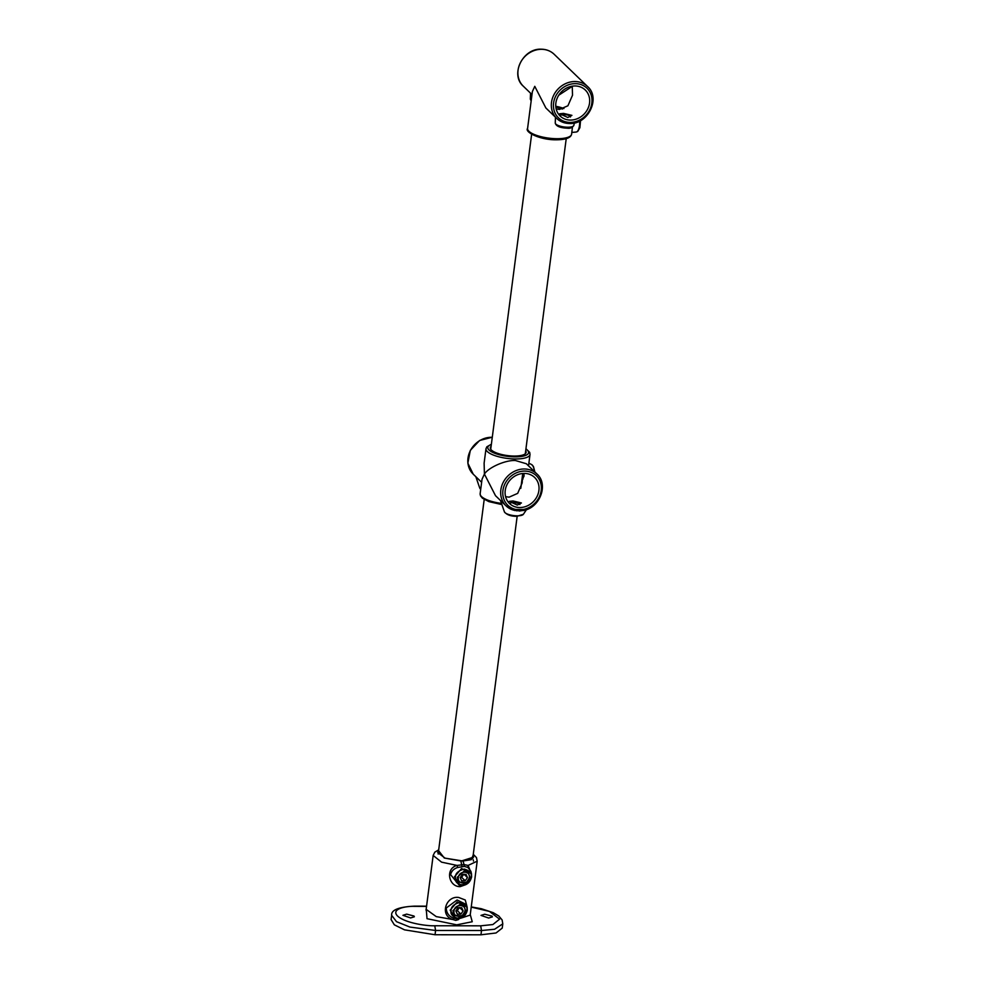 <?xml version="1.0" encoding="UTF-8"?>
<svg xmlns="http://www.w3.org/2000/svg" width="984" height="984" viewBox="0 0 984 984"><rect width="100%" height="100%" fill="white"/><g stroke="black" fill="none" stroke-linecap="round" stroke-linejoin="round"><path stroke-width="1.48" d="M463.132 910.926L460.906 914.111L457.265 914.099L455.863 910.913L458.101 907.728L461.73 907.728L463.132 910.926L459.528 907.457L457.302 910.643L456.059 910.63M465.493 910.63L463.894 905.76L460.032 904.259L452.911 910.618L454.51 915.489L462.148 915.846L465.493 910.63M460.906 914.111L457.302 910.643M464.977 910.926C466.244 903.755 454.608 903.742 454.018 910.913C452.751 918.072 464.387 918.084 464.977 910.926M461.631 877.298L465.235 880.766L461.594 880.754L460.192 877.568L462.431 874.382L466.059 874.395L467.462 877.58L463.87 874.112L461.631 877.298L460.389 877.285M469.823 877.298L468.224 872.427L464.362 870.914L457.24 877.273L458.839 882.144L466.478 882.5L469.823 877.298M467.462 877.58L465.235 880.766M469.307 877.58C470.586 870.422 458.938 870.397 458.347 877.568C457.08 884.727 468.716 884.739 469.307 877.58M455.432 877.015C453.624 887.248 470.254 887.273 471.09 877.039C472.025 873.288 469.762 870.643 464.288 869.093C458.433 870.619 455.469 873.263 455.432 877.015M467.929 867.482L468.113 865.428L471.471 873.767L471.631 876.867C470.094 882.894 466.33 885.723 460.34 885.354L459.11 885.108L450.598 874.641C451.496 871.061 453.87 868.675 457.732 867.47L464.423 866.412L467.929 867.482L470.893 871.307L471.484 873.817L461.582 868.528L454.485 876.818L460.34 885.354L468.704 882.599L471.619 876.904M465.838 884.628L460.106 886.658C448.642 886.793 445.002 868.675 456.97 865.416L457.732 867.47M467.142 907.113L465.26 900.003L458.692 897.469C445.875 895.501 439.344 915.587 452.837 919.511L436.256 916.621L426.158 909.351L433.157 855.453L441.582 862.156L456.97 865.416L464.214 864.629L468.113 865.428L477.191 861.172L470.192 915.071L461.508 917.974M461.988 866.412L460.869 860.963L444.301 858.023L438.593 850.68M473.156 855.17L471.287 859.672L463.107 860.963L464.423 866.412M473.476 861.086L473.218 859.844M470.254 914.616L472.246 921.737L456.736 924.837L427.031 918.687L426.22 908.896M467.289 910.212L467.154 907.162L457.252 901.873L450.155 910.163L456.01 918.699C462 919.068 465.752 916.239 467.289 910.212L466.551 904.653L457.093 899.966L446.269 907.986C446.416 913.029 448.938 916.436 453.845 918.22L452.837 919.511L455.752 920.409L458.655 919.523L459.159 918.22M473.107 855.588L473.562 857.162L461.865 860.84L445.076 858.146L437.696 852.501L438.532 851.099M471.225 907.1L489.429 911.405L499.577 919.167L492.861 924.554L480.684 925.821L434.768 925.76C427.228 926.141 405.359 923.213 397.548 916.03C390.476 908.847 406.306 905.956 414.658 906.362L426.552 906.375M488.679 918.047L492.406 916.879L492.062 916.141L484.718 914.222L480.992 915.391L488.679 918.047M410.623 917.949L414.35 916.78L414.006 916.043L406.663 914.124L402.936 915.304L410.623 917.949M453.845 918.22L456.01 918.699L464.374 915.944L467.289 910.249M480.684 925.821L481.508 930.532L494.583 929.265L502.787 923.841L502.234 928.109L496.034 932.98L480.955 934.8L435.039 934.751L404.522 929.843L394.338 924.837L391.091 919.573L391.644 915.317L396.503 921.676L409.91 927.063L435.592 930.483L434.768 925.76M563.561 113.394L559.675 113.775L567.805 117.49L571.913 115.362L563.561 113.394M569.428 123.418A22.201 19.495 -46 0 1 556.735 118.449L545.862 107.969L534.779 86.334L532.381 91.549L527.584 128.474A22.201 6.863 7.4 0 0 557.239 138.707A22.201 6.863 7.4 0 0 571.606 134.193L572.442 127.182M556.169 109.003L559.453 109.421L567.903 105.792L572.516 95.239L572.27 86.371L558.752 95.214M570.499 120.085A18.093 15.879 -46 0 1 560.154 116.038A18.093 15.879 -46 0 1 557.67 97.145A18.093 15.879 -46 0 1 574.927 85.965A18.093 15.879 -46 0 1 585.271 90.011A18.093 15.879 -46 0 1 587.768 108.904A18.093 15.879 -46 0 1 570.499 120.085M513.058 500.979L509.183 501.36L517.313 505.075L521.409 502.959L513.058 500.979M518.986 511.065L522.959 510.45L515.026 510.524M503.464 503.365L495.506 495.69L484.411 474.054C488.618 467.351 505.69 459.897 515.444 460.524L526.329 463.735L536.92 473.956A22.201 19.495 -46 0 0 524.226 468.987A22.201 19.495 -46 0 0 503.033 482.713A22.201 19.495 -46 0 0 506.096 505.911L503.464 503.365M481.631 482.295L475.838 476.711L479.737 488.039A9.692 2.989 7.4 0 0 480.733 489.196M521.852 480.266L524.042 476.145L523.968 473.415M525.677 450.807A18.093 5.584 -172.6 0 1 526.132 452.369A18.093 5.584 -172.6 0 1 514.435 456.047A18.093 5.584 -172.6 0 1 490.266 447.708A18.093 5.584 -172.6 0 1 491.102 446.318M522.381 479.663L522.16 482.972L517.682 493.378L509.097 497.154L505.579 496.662M524.288 473.415A18.093 15.879 134 0 0 507.018 484.595A18.093 15.879 134 0 0 509.515 503.488A18.093 15.879 134 0 0 519.859 507.535A18.093 15.879 134 0 0 537.116 496.354A18.093 15.879 134 0 0 534.632 477.461A18.093 15.879 134 0 0 524.288 473.415M515.788 509.466L523.414 509.478A20.553 18.044 134 0 0 539.367 479.7A20.553 18.044 134 0 0 507.584 479.663A20.553 18.044 134 0 0 515.788 509.466A1.648 0.689 102 0 1 514.89 510.536L514.89 510.536A1.648 0.689 102 0 1 514.73 510.438A22.201 19.495 -46 0 1 506.096 505.911L517.092 510.93M528.531 465.863L530.019 454.448A22.201 6.863 -172.6 0 1 515.653 458.974A22.201 6.863 -172.6 0 1 485.985 448.729L484.116 463.169L484.411 474.054L482.025 479.269L480.143 493.71A22.201 6.863 7.4 0 0 501.483 503.402M536.92 473.956C548.937 484.399 539.872 508.052 523.168 510.548L523.414 509.478M510.794 502.922A4.932 1.525 -172.6 0 1 515.444 502.713A4.932 1.525 -172.6 0 1 519.626 504.202A4.932 1.525 -172.6 0 1 519.724 504.3A4.932 1.525 -172.6 0 1 519.896 504.571L519.724 504.3M523.021 478.937A4.932 1.808 90.1 0 1 522.049 478.728L522.639 479.417M561.015 115.116L560.991 115.14A4.932 1.525 -172.6 0 1 561.015 115.116A4.932 1.525 -172.6 0 1 561.581 114.857A4.932 1.525 -172.6 0 1 566.378 114.796A4.932 1.525 -172.6 0 1 570.277 116.321A4.932 1.525 -172.6 0 1 570.449 116.961M563.918 108.547A17.429 5.387 7.4 0 0 555.763 106.272M562.393 109.064A14.76 4.563 7.4 0 0 555.837 107.145M471.619 876.83L471.484 873.817M463.107 860.963L460.869 860.963M414.658 906.362L414.215 906.153C398.618 906.977 391.091 910.04 391.644 915.317M480.955 934.8L481.508 930.532L435.592 930.483L435.039 934.751M466.76 910.385C466.724 914.136 463.772 916.78 457.904 918.306C452.431 916.756 450.168 914.111 451.103 910.36C451.139 906.608 454.104 903.964 459.958 902.439C465.432 903.976 467.695 906.633 466.76 910.385M567.793 127.219A9.385 2.903 7.4 0 0 573.844 125.386C572.319 127.711 570.117 128.646 567.239 128.191C559.921 127.859 555.923 126.124 555.247 122.975A9.385 2.903 7.4 0 0 567.793 127.219M531.151 100.946L530.327 98.929A9.385 2.903 7.4 0 0 531.237 100.331M580.523 120.614L579.908 127.711L577.706 131.462L576.255 132.028A9.643 3.53 -89.9 0 0 579.638 121.081M523.316 86.211C509.847 74.624 522.861 48.154 541.249 49.2C546.317 49.261 550.609 50.947 554.14 54.255A22.201 19.495 134 0 0 541.446 49.298A22.201 19.495 134 0 0 520.253 63.013A22.201 19.495 134 0 0 523.316 86.211L531.987 94.575M570.191 122.41A20.553 18.044 134 0 0 591.839 103.049A20.553 18.044 134 0 0 575.234 83.64A20.553 18.044 134 0 0 553.586 103A20.553 18.044 134 0 0 570.191 122.41M574.865 81.537A22.201 19.495 -46 0 1 587.559 86.506C601.015 98.093 588.014 124.55 569.625 123.504C564.558 123.455 560.265 121.77 556.735 118.449A22.201 19.495 -46 0 1 553.672 95.264A22.201 19.495 -46 0 1 574.865 81.537M491.348 444.461A20.553 6.347 7.4 0 0 492.123 452.099A20.553 6.347 7.4 0 0 515.284 456.871A20.553 6.347 7.4 0 0 525.923 448.95M517.277 515.825A9.692 2.989 7.4 0 0 523.377 514.288L516.846 516.317C510.856 516.342 506.698 514.841 504.386 511.815A9.692 2.989 7.4 0 0 517.277 515.825M534.398 471.521A9.692 3.542 -89.9 0 0 531.643 464.583L528.875 463.169M492.283 437.314A22.201 19.495 134 0 0 491.373 437.29A22.201 19.495 134 0 0 470.18 451.016A22.201 19.495 134 0 0 473.243 474.202L467.855 463.181L470.315 450.352L479.602 440.488L492.283 437.228M477.191 861.172L476.453 857.556L473.267 854.321M438.704 849.832L434.805 852.156L433.157 855.453M425.937 909.966L426.158 909.351M502.787 923.841L502.111 919.917L498.79 915.993L493.23 912.672L481.361 908.724L471.25 906.916M414.215 906.153L426.576 906.166M555.247 122.975L555.468 117.231M530.327 98.929L530.536 93.172M576.255 132.028L571.839 132.434M571.606 134.193C570.855 137.809 565.874 139.679 556.673 139.802C539.884 140.159 524.386 131.893 527.584 128.474M554.14 54.255L587.559 86.506M573.844 125.386L574.385 122.963M530.019 454.448L529.699 452.394L525.948 448.704M504.386 511.815L500.487 500.487M475.85 476.723L473.243 474.202M531.643 464.583L533.426 466.465L534.878 471.988M523.377 514.288L526.514 509.601M480.696 489.429L479.737 488.039M501.901 504.595L488.888 501.631L482.406 498.199L480.463 495.776L480.143 493.71M491.385 444.214L486.834 446.81L485.985 448.729M566.218 138.707L525.296 453.772M522.738 473.488L520.807 488.335M517.166 516.317L472.726 858.552M531.643 134.218L490.721 449.282M484.202 499.454L438.151 854.063"/></g></svg>
